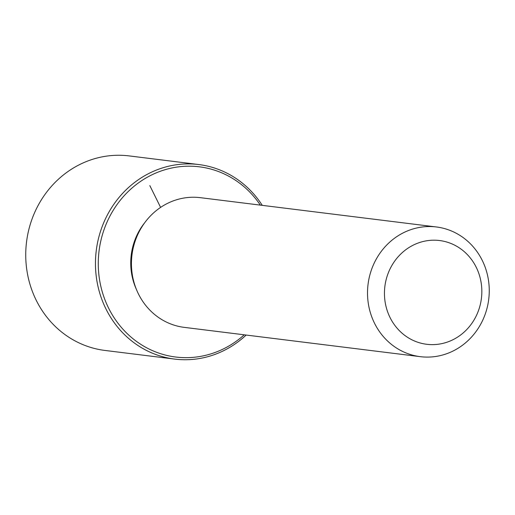 <?xml version="1.0" encoding="UTF-8"?>
<svg xmlns="http://www.w3.org/2000/svg" width="515" height="515" viewBox="0 0 515 515"><rect width="100%" height="100%" fill="white"/><g stroke="black" fill="none" stroke-linecap="round" stroke-linejoin="round"><path stroke-width="0.77" d="M136.43 289.469A60.989 56.747 -82.9 0 1 130.746 261.993A60.989 56.747 -82.9 0 1 144.715 222.718M420.337 356.67L184.254 327.366A65.347 60.796 -82.9 0 1 131.441 262.586A65.347 60.796 -82.9 0 1 200.354 197.67L436.437 226.973A65.347 60.796 -82.9 0 1 489.25 291.748A65.347 60.796 -82.9 0 1 420.337 356.67A65.347 60.796 -82.9 0 1 367.523 291.896A65.347 60.796 -82.9 0 1 436.437 226.973M384.454 292.469A52.279 48.642 -82.9 0 1 433.945 240.19A52.279 48.642 -82.9 0 1 481.834 292.353A52.279 48.642 -82.9 0 1 432.336 344.632A52.279 48.642 -82.9 0 1 384.454 292.469M244.239 334.808A95.842 89.172 -82.9 0 1 148.745 348.867A95.842 89.172 -82.9 0 1 98.288 262.032A95.842 89.172 -82.9 0 1 161.124 170.986A95.842 89.172 -82.9 0 1 260.332 205.112M246.164 335.046A98.017 91.2 -82.9 0 1 174.682 359.097A98.017 91.2 -82.9 0 1 95.468 261.935A98.017 91.2 -82.9 0 1 198.835 164.555A98.017 91.2 -82.9 0 1 262.264 205.35M174.682 359.097L104.97 350.445A98.017 91.2 -82.9 0 1 25.75 253.283A98.017 91.2 -82.9 0 1 129.117 155.903L198.835 164.555M160.603 207.397L149.82 185.587"/></g></svg>
